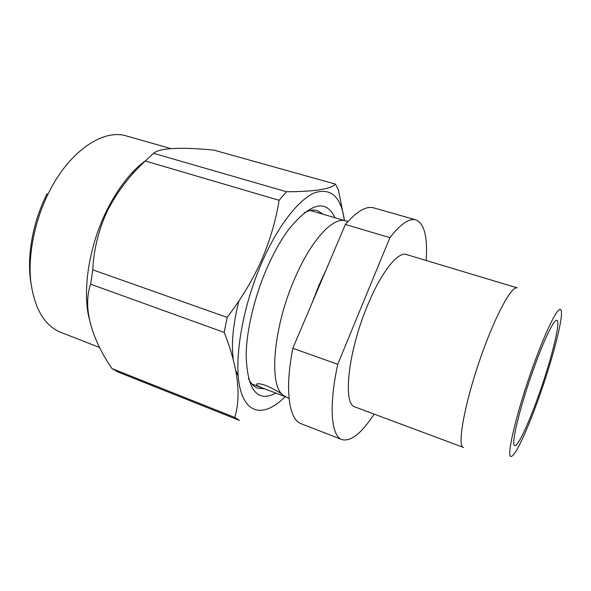 <?xml version="1.0" encoding="UTF-8"?>
<svg xmlns="http://www.w3.org/2000/svg" width="591" height="591" viewBox="0 0 591 591"><rect width="100%" height="100%" fill="white"/><g stroke="black" fill="none" stroke-linecap="round" stroke-linejoin="round"><path stroke-width="0.89" d="M485.285 344.849C498.715 309.1 512.427 285.645 517.31 287.898L406.416 254.544C397.928 251.256 380.966 272.429 367.262 306.145C347.833 352.428 342.603 404.776 355.117 407.007L463.61 447.476C455.905 447.21 466.447 394.042 485.285 344.849M537.965 400.218C552.511 360.178 564.545 313.939 560.785 309.824C558.436 305.783 546.889 328.219 534.227 363.133C516.778 410.59 505.187 460.049 511.496 456.296C515.611 455.417 527.135 430.433 537.965 400.218M537.729 397.876C550.738 362.113 561.177 321.105 556.877 320.307C554.292 318.918 544.739 338.126 534.545 366.25C520.405 404.739 510.417 445.902 514.724 445.584C517.701 446.899 527.977 425.084 537.729 397.876M374.192 414.121C361.507 433.358 350.773 441.854 341.975 439.608C331.3 436.128 328.53 406.977 337.734 364.315L389.905 237.648C400.632 223.915 409.29 217.99 415.857 219.874C424.353 223.479 427.788 237.013 426.155 260.483M341.975 439.608L301.203 423.732C289.021 419.654 284.53 390.356 292.826 348.269L345.366 224.477C356.787 211.26 366.257 205.727 373.771 207.877L415.857 219.874M337.734 364.315L292.826 348.269M389.905 237.648L345.366 224.477M345.491 220.835L343.91 220.532C331.455 218.36 310.548 241.542 294.835 278.354C273.094 327.532 268.587 385.627 283.17 395.187C279.957 392.417 274.313 389.24 266.231 385.642C261.702 384.039 258.651 383.441 257.063 383.84C255.438 384.652 257.868 386.285 264.362 388.723L286.214 397.026M326.18 269.681L318.83 285.556L312.188 302.651M282.454 395.601L283.466 395.94L283.288 395.29L286.199 397.019M238.919 300.908C233.098 323.942 231.199 343.401 233.238 359.284M235.831 370.579L238.188 375.861M252.741 384.889L253.953 384.771M312.388 211.098L311.501 210.27M248.442 378.476C250.828 383.5 253.886 386.721 257.632 388.139L264.554 388.797M276.063 393.067C257.395 402.863 247.422 390.437 246.137 355.789C246.314 330.923 254.485 296.335 267.361 267.221C273.936 252.364 281.035 239.783 288.652 229.463C310.57 202.691 326.01 198.783 334.979 217.747M323.277 214.304L317.36 210.64C313.518 209.51 309.137 210.219 304.202 212.782M285.194 396.642C265.765 416.315 246.587 415.805 240.02 388.117C233.386 360.665 242.391 306.434 262.434 261.222C278.516 224.831 299.238 198.901 315.092 192.622C331.337 187.783 341.125 197.084 344.457 220.532M344.487 220.642L338.458 190.058L335.422 184.111C330.842 189.113 314.545 191.661 286.509 191.743L279.1 200.297C275.894 220.428 269.991 240.515 261.399 260.542C252.394 280.459 240.98 299.408 227.143 317.389L224.211 332.445C237.907 367.048 241.431 395.386 234.782 417.46L112.002 368.577C91.635 338.894 82.415 307.645 90.637 284.19L224.211 332.445M112.002 368.577L118.067 372.035L239.444 420.415L234.782 417.46M279.1 200.297L145.275 160.988C129.673 175.387 117.055 191.994 107.422 210.802C98.631 229.7 93.755 249.372 92.78 269.828L227.143 317.389M89.071 318.327C82.341 290.144 89.034 246.381 106.373 211.223C117.786 188.307 130.87 171.442 145.622 160.641M145.275 160.988L153.601 153.335L286.509 191.743M335.422 184.111L213.831 150.121C182.892 147.048 159.297 147.713 153.601 153.335M170.843 148.592L126.592 136.004C103.506 128.491 69.472 150.786 48.772 192.6C34.743 220.539 27.999 254.263 30.717 281.013C34.381 308.458 44.325 325.538 60.555 332.26L99.643 347.515M92.78 269.828L90.637 284.19M30.895 282.661C26.588 256.738 32.749 221.869 47.117 193.612M131.896 172.934L134.408 172.062M343.91 220.532L348.099 221.344M310.305 210.485L345.506 220.842M251.914 383.995L264.362 388.723M284.759 396.31L289.043 398.415"/></g></svg>
